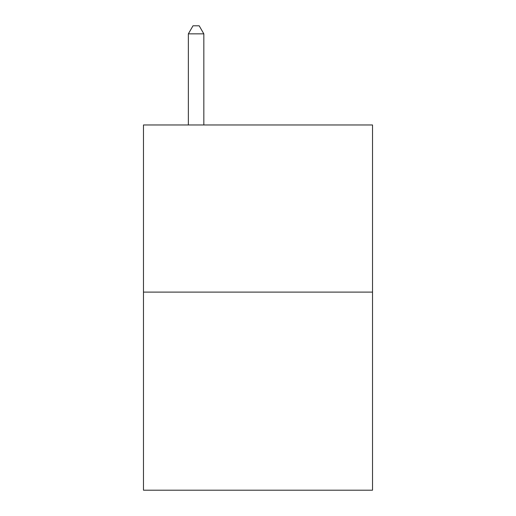 <?xml version="1.0" encoding="UTF-8"?>
<svg xmlns="http://www.w3.org/2000/svg" width="516" height="516" viewBox="0 0 516 516"><rect width="100%" height="100%" fill="white"/><g stroke="black" fill="none" stroke-linecap="round" stroke-linejoin="round"><path stroke-width="0.77" d="M372.52 292.108L372.52 124.969L143.48 124.969L143.48 490.2L372.52 490.2L372.52 292.108L143.48 292.108M203.833 124.969L203.833 33.85L188.359 33.85L188.359 124.969M188.359 33.85L193.003 25.8L199.189 25.8L203.833 33.85"/></g></svg>
